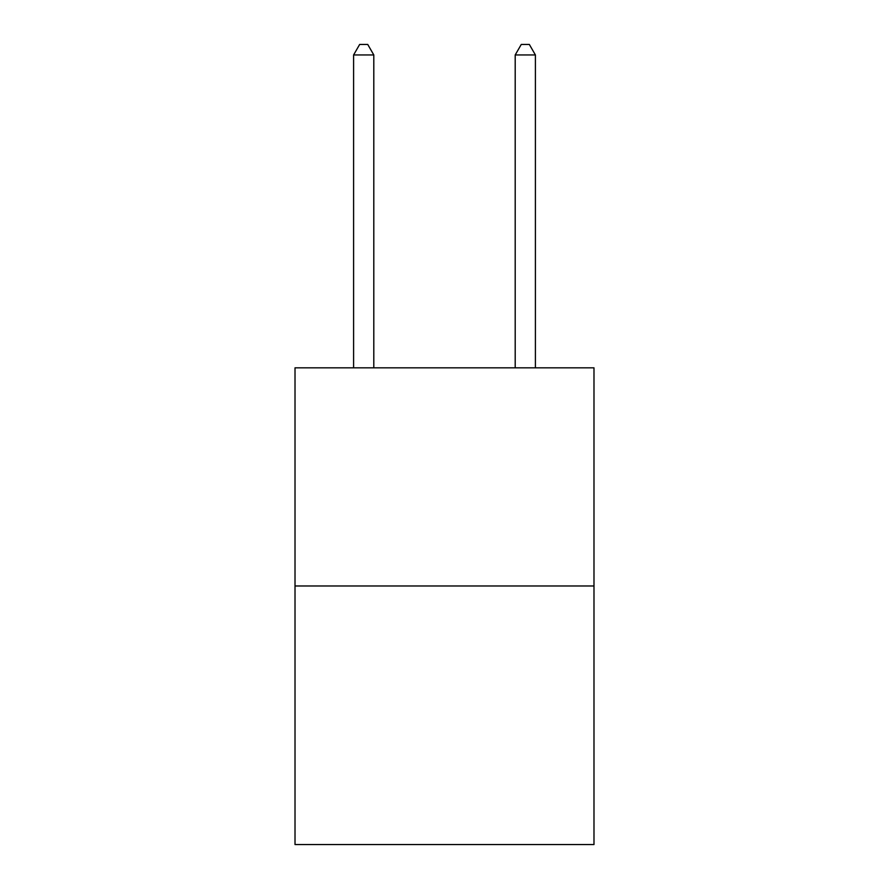 <?xml version="1.0" encoding="UTF-8"?>
<svg xmlns="http://www.w3.org/2000/svg" width="889" height="889" viewBox="0 0 889 889"><rect width="100%" height="100%" fill="white"/><g stroke="black" fill="none" stroke-linecap="round" stroke-linejoin="round"><path stroke-width="1.33" d="M593.985 585.984L593.985 367.824L295.015 367.824L295.015 844.55L593.985 844.55L593.985 585.984L295.015 585.984M373.802 367.824L373.802 54.951L353.6 54.951L353.6 367.824M353.6 54.951L359.656 44.45L367.735 44.45L373.802 54.951M535.4 367.824L535.4 54.951L515.198 54.951L515.198 367.824M515.198 54.951L521.265 44.45L529.344 44.45L535.4 54.951"/></g></svg>
